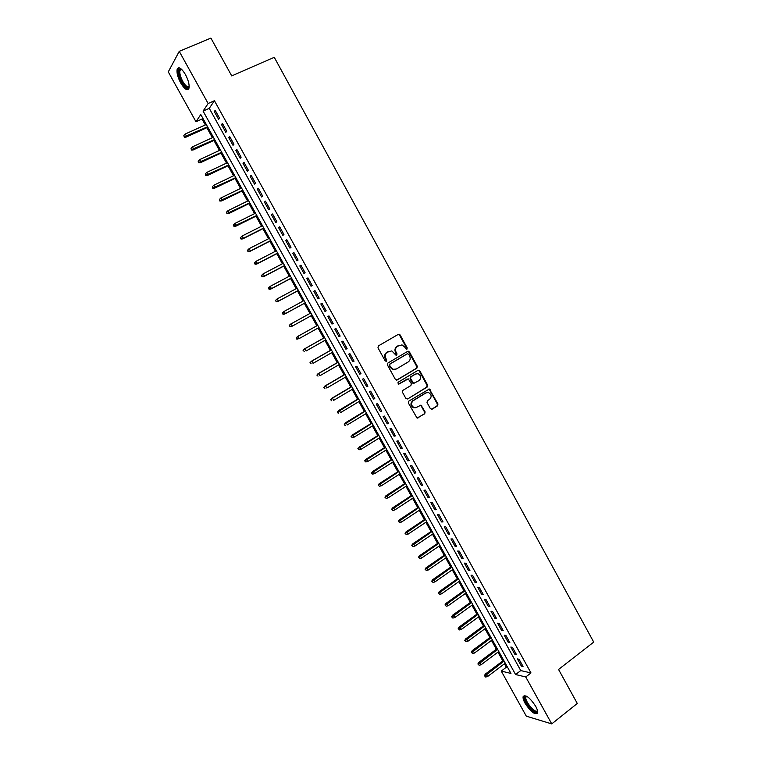 <?xml version="1.0" encoding="UTF-8"?>
<svg xmlns="http://www.w3.org/2000/svg" width="762" height="762" viewBox="0 0 762 762"><rect width="100%" height="100%" fill="white"/><g stroke="black" fill="none" stroke-linecap="round" stroke-linejoin="round"><path stroke-width="1.14" d="M406.918 349.196L407.213 347.891L400.107 334.928L398.335 334.347L378.4 345.91L377.962 347.796L385.162 360.864L386.41 361.264L386.715 359.95L385.791 358.254C384.696 355.749 385.153 353.739 387.182 352.244L391.811 350.901L396.059 355.283L396.707 355.206L397.012 353.892L396.088 352.206C395.002 349.71 395.459 347.72 397.459 346.234L402.003 344.891L404.765 347.11L405.689 348.786L406.918 349.196M406.498 349.301L406.66 348.101L399.555 335.156L398.193 334.432M385.991 361.378L386.182 360.14L385.248 358.454L385.791 358.254M396.288 355.311L395.545 352.415L396.088 352.206M525.085 703.269C523.484 700.326 522.827 698.106 523.132 696.62C525.675 694.315 529.857 697.535 535.676 706.279C537.267 709.222 537.915 711.432 537.62 712.908C535.019 715.166 530.838 711.956 525.085 703.269M180.661 82.906C177.632 77.067 176.479 72.457 177.203 69.075C178.813 66.399 181.566 68.228 185.452 74.571C188.481 80.439 189.633 85.039 188.909 88.373C187.271 91.049 184.528 89.221 180.661 82.906M430.378 408.651L432.121 409.194L437.55 405.822L437.959 403.946L429.349 389.02L408.803 401.117L408.384 403.012L417.043 418.033L424.71 413.804L425.12 411.918L420.986 405.136L416.7 407.27L414.014 407.565C411.032 405.575 410.737 403.308 413.118 400.764L426.006 392.868L428.577 392.563C431.597 394.506 431.93 396.764 429.568 399.345L427.434 400.66L427.015 402.536L430.378 408.651M179.241 51.349L210.903 38.1L231.734 75.914L274.263 57.312L593.722 642.099L558.565 669.465L577.282 703.45L551.745 723.9L526.294 716.147L501.263 671.093L510.95 673.418L200.777 114.538L195.977 121.739L168.278 71.885L179.241 51.349L208.131 103.508L203.083 111.09L515.579 674.532L525.751 676.97L551.745 723.9M214.427 100.717L209.274 108.328L520.751 670.57L530.99 672.941L214.427 100.717L208.131 103.508M530.99 672.941L525.751 676.97M416.89 368.16L417.309 366.293L409.442 351.939L407.68 351.368L387.848 363.064L387.41 364.95L395.383 379.419L397.164 379.981L416.89 368.16L416.319 368.341L416.738 366.484L408.88 352.149L407.584 351.425M419.805 370.846L427.653 385.153L427.234 387.02L407.632 398.983L405.86 398.431L402.46 392.268L402.888 390.373L410.899 385.524L411.328 383.648L408.28 378.885L398.955 384.029L398.269 384.115L398.012 382.324L418.052 370.284L419.805 370.846L419.233 371.027L427.072 385.315L427.653 385.153M219.513 118.148L215.179 110.319L214.312 111.557L218.637 119.377L219.513 118.148M226.733 131.188L222.399 123.368L221.513 124.577L225.838 132.378L226.733 131.188M233.934 144.209L229.619 136.398L228.705 137.57L233.02 145.351L233.934 144.209M241.125 157.191L236.811 149.4L235.887 150.533L240.182 158.296L241.125 157.191M248.298 170.145L243.992 162.373L243.049 163.459L247.336 171.212L248.298 170.145M255.451 183.07L251.165 175.317L250.193 176.365L254.47 184.099L255.451 183.07M262.595 195.977L258.308 188.233L257.327 189.243L261.595 196.958L262.595 195.977M269.719 208.845L265.443 201.13L264.443 202.101L268.7 209.798L269.719 208.845M276.835 221.694L272.567 213.989L271.539 214.922L275.796 222.599L276.835 221.694M283.931 234.505L279.673 226.819L278.625 227.714L282.873 235.382L283.931 234.505M291.008 247.298L286.76 239.63L285.693 240.487L289.931 248.136L291.008 247.298M298.075 260.061L293.837 252.403L292.751 253.222L296.98 260.852L298.075 260.061M305.124 272.796L300.895 265.157L299.79 265.938L304.009 273.558L305.124 272.796M312.163 285.502L307.943 277.882L306.819 278.625L311.02 286.226L312.163 285.502M319.183 298.19L314.973 290.579L313.82 291.284L318.021 298.866L319.183 298.19M326.184 310.839L321.983 303.247L320.821 303.914L325.012 311.487L326.184 310.839L325.012 311.487M333.175 323.469L328.984 315.897L327.803 316.525L331.984 324.079L333.175 323.469M340.147 336.071L335.966 328.508L334.766 329.098L338.938 336.633L340.147 336.071M347.11 348.644L342.938 341.1L341.719 341.652L345.881 349.177L347.11 348.644M354.054 361.188L349.891 353.663L348.653 354.178L352.806 361.683L354.054 361.188M360.988 373.713L356.835 366.198L355.568 366.684L359.721 374.171L360.988 373.713M367.903 386.201L363.76 378.714L362.483 379.152L366.617 386.629L367.903 386.201M374.809 398.669L370.665 391.192L369.37 391.601L373.504 399.059L374.809 398.669M381.695 411.109L377.561 403.65L376.247 404.022L380.371 411.461L381.695 411.109M388.563 423.529L384.448 416.081L383.115 416.414L387.22 423.843L388.563 423.529M395.421 435.912L391.306 428.482L389.963 428.787L394.059 436.188L395.421 435.912M402.269 448.275L398.164 440.865L396.792 441.122L400.888 448.523L402.269 448.275M409.099 460.61L405.003 453.219L403.612 453.438L407.699 460.82L409.099 460.61M415.909 472.926L411.823 465.544L410.423 465.734L414.499 473.097L415.909 472.926M422.71 485.213L418.633 477.841L417.214 477.993L421.281 485.346L422.71 485.213M429.501 497.472L425.425 490.118L423.986 490.233L428.044 497.567L429.501 497.472M436.274 509.702L432.206 502.368L430.749 502.453L434.797 509.768L436.274 509.702M443.027 521.913L438.979 514.588L437.502 514.636L441.541 521.941L443.027 521.913M449.77 534.095L445.732 526.79L444.236 526.799L448.266 534.086L449.77 534.095M456.505 546.249L452.466 538.953L450.952 538.934L454.981 546.211L456.505 546.249M463.22 558.384L459.191 551.107L457.657 551.05L461.677 558.308L463.22 558.384M469.925 570.49L465.906 563.223L464.353 563.137L468.363 570.376L469.925 570.49M476.612 582.568L472.602 575.32L471.03 575.196L475.031 582.425L476.612 582.568M483.279 594.627L479.279 587.397L477.698 587.235L481.689 594.446L483.279 594.627M489.947 606.657L485.946 599.437L484.346 599.246L488.337 606.447L489.947 606.657M496.586 618.658L492.604 611.457L490.985 611.238L494.967 618.411L496.586 618.658M503.225 630.641L499.243 623.459L497.615 623.192L501.577 630.365L503.225 630.641M509.845 642.595L505.873 635.422L504.215 635.137L508.178 642.28L509.845 642.595M516.446 654.529L512.483 647.376L510.816 647.043L514.769 654.187L516.446 654.529M517.398 658.93L521.341 666.055L523.037 666.436L519.084 659.292L517.398 658.93M202.711 118.024L202.035 119.015L205.33 124.939M206.854 127.692L212.407 137.693M213.912 140.418L219.466 150.419M220.961 153.105L226.524 163.116M227.99 165.773L233.553 175.793M235.001 178.403L240.573 188.443M242.002 191.014L247.583 201.063M248.993 203.606L254.565 213.655M255.965 216.16L261.547 226.219M262.919 228.695L268.51 238.763M269.862 241.202L275.453 251.279M276.787 253.679L282.388 263.766M283.702 266.128L289.303 276.225M290.598 278.559L296.208 288.665M297.485 290.96L303.095 301.076M304.352 303.333L309.972 313.458M311.201 315.687L316.821 325.793M318.059 328.041L323.65 338.099M324.907 340.366L330.46 350.377M331.737 352.663L337.261 362.626M338.547 364.941L344.053 374.856M345.348 377.2L350.825 387.058M352.13 389.42L357.578 399.231M358.902 401.622L364.322 411.385M365.665 413.795L371.056 423.51M372.408 425.948L377.771 435.616M379.143 438.074L384.477 447.685M385.858 450.171L391.163 459.743M392.563 462.248L397.84 471.764M399.25 474.297L404.508 483.765M405.927 486.327L411.156 495.748M412.585 498.329L417.786 507.702M419.233 510.302L424.405 519.627M425.863 522.256L431.016 531.533M432.483 534.181L437.607 543.411M439.093 546.087L444.189 555.269M445.684 557.965L450.761 567.099M452.266 569.814L457.314 578.91M458.838 581.644L463.858 590.693M465.392 593.455L470.383 602.456M471.926 605.238L476.898 614.191M478.45 616.991L483.394 625.897M484.965 628.726L489.89 637.584M491.471 640.442L496.357 649.253M497.957 652.129L502.825 660.892M504.425 663.788L506.339 667.236L507.692 667.55M506.339 667.236L501.263 671.093M202.035 119.015L195.977 121.739M209.274 108.328L203.083 111.09M520.751 670.57L515.579 674.532M214.312 111.557L215.56 111.004M221.513 124.577L222.761 124.015M228.705 137.57L229.943 136.998M235.887 150.533L237.115 149.952M243.049 163.459L244.278 162.877M250.193 176.365L251.412 175.784M257.327 189.243L258.547 188.652M264.443 202.101L265.652 201.501M271.539 214.922L272.748 214.312M278.625 227.714L279.825 227.105M285.693 240.487L286.893 239.868M292.751 253.222L293.942 252.603M299.79 265.938L300.98 265.309M306.819 278.625L308 277.987M313.82 291.284L315.001 290.646M320.821 303.914L321.993 303.276M331.984 324.079L333.146 323.421M338.938 336.633L340.1 335.975M345.881 349.177L347.034 348.51M352.806 361.683L353.959 361.017M359.721 374.171L360.864 373.494M366.617 386.629L367.76 385.943M373.504 399.059L374.637 398.374M380.371 411.461L381.505 410.766M387.22 423.843L388.353 423.139M394.059 436.188L395.192 435.493M400.888 448.523L402.012 447.808M407.699 460.82L408.813 460.105M414.499 473.097L415.604 472.373M421.281 485.346L422.386 484.622M428.044 497.567L429.149 496.843M434.797 509.768L435.902 509.035M441.541 521.941L442.636 521.198M448.266 534.086L449.361 533.343M454.981 546.211L456.067 545.459M461.677 558.308L462.763 557.555M468.363 570.376L469.44 569.624M475.031 582.425L476.107 581.663M481.689 594.446L482.756 593.674M488.337 606.447L489.394 605.666M494.967 618.411L496.024 617.639M501.577 630.365L502.634 629.583M508.178 642.28L509.235 641.499M514.769 654.187L515.817 653.386M521.341 666.055L522.389 665.255M395.545 352.415C394.449 349.92 394.907 347.929 396.916 346.443L398.564 345.481M385.248 358.454C384.153 355.949 384.62 353.949 386.639 352.454L388.306 351.482M396.631 380.143L416.319 368.341M408.642 354.187L407.413 353.778L390.011 364.055L389.706 365.379L390.687 367.16L393.325 369.332L396.392 368.979L408.261 361.921C410.242 360.426 410.699 358.435 409.613 355.949L408.642 354.187M395.411 369.38L392.773 369.522L390.144 367.351L389.172 365.57L389.468 364.255L406.851 353.987M407.632 398.983L426.653 387.182L427.072 385.315M407.279 379.019L398.497 384.153M419.157 380.524C421.548 377.914 421.195 375.647 418.1 373.723L415.595 374.028L411.042 376.761L410.613 378.638L413.652 383.391L419.157 380.524M414.052 383.448L412.29 382.895L410.051 378.819L410.48 376.942L415.023 374.209M419.233 371.027L418.014 370.303M426.51 392.62L426.006 392.868M415.538 407.699L413.442 407.708C410.47 405.727 410.175 403.46 412.547 400.917L425.425 393.03M417.414 418.1L424.129 413.937L424.548 412.052L421.176 405.927L420.043 405.213M431.483 409.365L436.959 405.965L437.369 404.089L429.558 389.849L428.406 389.134M183.842 135.426L184.261 137.179L183.842 135.426L185.299 133.998L186.585 136.312L186.033 137.141L207.835 127.254M184.566 136.712L207.578 126.797M185.299 133.998L206.302 124.492M186.033 137.141L184.261 137.179M189.166 86.458C187.823 89.049 185.423 87.535 181.975 81.925C178.537 74.886 177.908 70.523 180.07 68.847L181.375 69.113M181.585 69.304L179.984 70.314C179.403 73.019 180.318 76.714 182.747 81.391C185.576 86.087 187.709 87.687 189.166 86.192M178.832 67.761L178.241 68.713C177.517 72.066 178.66 76.648 181.67 82.448C184.223 86.849 186.48 89.097 188.462 89.183M537.515 710.736L537.258 711.622C535.172 715.499 522.57 699.945 525.085 696.659L526.552 696.163M526.828 696.325L525.885 697.201C524.513 701.05 535.534 714.08 537.315 710.66L537.439 710.413M524.189 695.554L523.999 696.03C522.456 700.249 533.905 714.88 537.505 713.232M191.005 148.276L191.405 150L191.005 148.276L192.453 146.847L193.739 149.152L193.167 149.952L214.894 139.96M191.719 149.552L214.655 139.541M192.453 146.847L213.379 137.246M193.167 149.952L191.405 150M198.149 161.087L198.539 162.801L198.149 161.087L199.596 159.658L200.882 161.963L200.292 162.744L221.933 152.648M198.863 162.373L221.713 152.257M199.596 159.658L220.447 149.971M200.292 162.744L198.539 162.801M205.283 173.879L205.664 175.574L205.283 173.879L206.721 172.45L208.007 174.755L207.407 175.498L228.962 165.316M205.988 175.165L228.752 164.944M206.721 172.45L227.486 162.668M207.407 175.498L205.664 175.574M212.398 186.642L212.769 188.319L212.398 186.642L213.836 185.214L215.113 187.509L214.503 188.233L235.972 177.946M213.103 187.919L235.782 177.613M213.836 185.214L234.525 175.336M214.503 188.233L212.769 188.319M219.494 199.387L219.856 201.044L219.494 199.387L220.932 197.949L222.209 200.244L221.58 200.939L242.964 190.548M220.199 200.654L242.802 190.243M220.932 197.949L241.535 187.976M221.58 200.939L219.856 201.044M226.581 212.093L226.933 213.731L226.581 212.093L228.009 210.664L229.286 212.95L228.648 213.617L249.946 203.13M227.286 213.36L249.793 202.854M228.009 210.664L248.536 200.587M228.648 213.617L226.933 213.731M233.286 225.133L233.991 226.4L234.353 226.047L233.648 224.78L233.286 225.133L235.077 223.342L236.344 225.628L235.696 226.266L256.918 215.684M234.353 226.047L256.784 215.446M233.648 224.78L235.077 223.342L255.527 213.179M235.696 226.266L233.991 226.4M240.335 237.773L241.03 239.039L241.402 238.696L240.697 237.43L240.335 237.773L242.125 236.001L243.402 238.277L242.726 238.887L263.871 228.209M241.402 238.696L243.402 238.277L263.747 228M240.697 237.43L242.125 236.001L262.499 225.743M242.726 238.887L241.03 239.039M247.364 250.393L248.06 251.65L248.441 251.327L247.736 250.06L247.364 250.393L249.164 248.631L250.431 250.898L249.745 251.489L270.805 240.716M248.441 251.327L250.431 250.898L270.7 240.535M247.736 250.06L249.164 248.631L269.453 238.277M249.745 251.489L248.06 251.65M254.375 262.976L255.08 264.233L255.46 263.928L254.765 262.661L254.375 262.976L256.184 261.233L257.451 263.5L256.756 264.062L277.73 253.194M255.46 263.928L257.451 263.5L277.644 253.041M254.765 262.661L256.184 261.233L276.396 250.784M256.756 264.062L255.08 264.233M261.376 275.539L262.08 276.797L262.471 276.501L261.776 275.244L261.376 275.539L263.195 273.806L264.452 276.073L263.747 276.606L284.636 265.643M262.471 276.501L264.452 276.073L284.569 265.519M261.776 275.244L263.195 273.806L283.321 263.271M263.747 276.606L262.08 276.797M268.367 288.074L269.462 289.046L268.767 287.788L268.367 288.074L270.186 286.36L271.443 288.617L270.72 289.122L291.532 278.063M269.462 289.046L271.443 288.617L291.484 277.968M268.767 287.788L270.186 286.36L290.236 275.73M270.72 289.122L269.062 289.322M275.339 300.58L276.444 301.562L275.339 300.58L277.168 298.885L278.416 301.133L277.682 301.609L298.409 290.455M276.444 301.562L278.416 301.133L298.38 290.398M275.749 300.314L277.168 298.885L297.142 288.16M277.682 301.609L276.035 301.828M282.292 313.058L283.407 314.058L282.292 313.058L284.131 311.382L285.379 313.63L284.626 314.077L305.276 302.828M283.407 314.058L285.379 313.63L305.257 302.8M282.712 312.811L284.131 311.382L304.019 300.571M284.626 314.077L282.988 314.306M291.56 326.517L312.134 315.173L291.56 326.517L289.931 326.765L289.665 325.279L289.931 326.765M289.236 325.517L290.312 324.279L310.896 312.944M289.665 325.279L291.074 323.85L292.322 326.088L290.351 326.527M296.17 337.947L297.285 338.966L296.17 337.947L298.009 336.29L299.256 338.528L318.983 327.527M297.285 338.966L299.256 338.528L296.856 339.195M296.599 337.728L298.009 336.29L317.744 325.298L297.228 336.699M303.076 350.349L304.209 351.387L303.076 350.349L304.924 348.71L306.172 350.949L325.822 339.842M303.514 350.139L304.924 348.71L324.593 337.633M304.133 349.091L324.564 337.576M309.982 362.731L311.115 363.769L309.982 362.731L311.829 361.102L313.068 363.331L332.651 352.149M310.42 362.531L311.829 361.102L331.422 349.929M311.029 361.455L331.375 349.853M316.868 375.085L318.002 376.133L316.868 375.085L318.726 373.466L319.964 375.695L339.461 364.417M317.316 374.904L318.726 373.466L338.233 362.207M317.906 373.799L338.176 362.102M323.736 387.41L324.879 388.477L323.736 387.41L325.593 385.81L326.831 388.029L346.253 376.666M324.193 387.239L325.593 385.81L345.034 374.466M324.764 386.115L344.957 374.323M330.594 399.707L331.746 400.783L330.594 399.707L332.461 398.126L333.689 400.336L353.035 388.887M331.06 399.555L332.461 398.126L351.815 386.686M331.613 398.402L351.73 386.524M337.433 411.985L338.595 413.071L337.433 411.985L339.309 410.413L340.538 412.623L359.807 401.079M338.595 413.071L338.118 413.214M337.909 411.842L358.588 398.888M338.452 410.661L358.483 398.697M344.262 424.234L345.424 425.329L344.262 424.234L346.138 422.681L347.367 424.882L366.56 413.252M345.424 425.329L344.938 425.453M344.738 424.11L365.35 411.061M345.272 422.9L365.227 410.842M351.072 436.455L352.244 437.569L351.072 436.455L352.958 434.912L354.178 437.112L373.304 425.406M351.558 436.35L372.085 423.215M352.073 435.112L371.951 422.967M354.178 437.112L352.244 437.569M357.873 448.656L359.045 449.78L357.873 448.656L359.759 447.123L360.978 449.323L380.028 437.521M358.369 448.561L378.819 435.34M358.864 447.304L378.666 435.064M360.978 449.323L359.045 449.78M364.655 460.829L365.836 461.963L364.655 460.829L366.551 459.315L367.77 461.505L386.744 449.618M365.16 460.743L385.534 447.446M365.646 459.467L385.362 447.132M367.77 461.505L365.836 461.963M371.427 472.973L372.618 474.126L371.427 472.973L373.323 471.478L374.542 473.659L393.44 461.686M371.942 472.907L392.24 459.515M372.408 471.602L392.049 459.181M374.542 473.659L372.618 474.126M378.19 485.099L379.381 486.251L378.19 485.099L379.152 483.708L380.086 483.613L381.305 485.794L400.126 473.735M378.704 485.042L398.926 471.573M379.152 483.708L398.726 471.202M381.305 485.794L379.381 486.251M384.924 497.195L386.124 498.367L384.924 497.195L385.886 495.795L386.839 495.719L388.048 497.9L406.794 485.756M385.458 497.157L405.603 483.594M385.886 495.795L405.384 483.203M388.048 497.9L386.124 498.367M391.658 509.264L392.859 510.445L391.658 509.264L392.611 507.863L393.573 507.806L394.783 509.978L413.452 497.757M392.192 509.245L412.261 495.595M392.611 507.863L412.023 495.176M394.783 509.978L392.859 510.445M398.374 521.313L399.583 522.503L398.374 521.313L399.317 519.894L400.288 519.875L401.498 522.037L420.1 509.73M398.917 521.303L418.91 507.578M399.317 519.894L418.662 507.13M401.498 522.037L399.583 522.503M405.07 533.333L406.289 534.543L405.07 533.333L406.013 531.905L406.994 531.905L408.203 534.067L426.73 521.675M405.622 533.343L425.539 519.522M406.013 531.905L425.272 519.055M408.203 534.067L406.289 534.543M411.766 545.335L412.985 546.554L411.766 545.335L412.69 543.897L413.69 543.916L414.89 546.078L433.349 533.6M412.318 545.354L432.159 531.457M412.69 543.897L431.883 530.952M414.89 546.078L412.985 546.554M418.433 557.308L419.662 558.536L418.433 557.308L419.357 555.86L420.367 555.908L421.567 558.06L439.95 545.497M418.995 557.336L438.769 543.354M419.357 555.86L438.474 542.83M421.567 558.06L419.662 558.536M425.091 569.252L426.329 570.49L425.091 569.252L426.006 567.795L427.034 567.871L428.225 570.014L446.542 557.374M425.663 569.3L445.36 555.241M426.006 567.795L445.046 554.679M428.225 570.014L426.329 570.49M431.74 581.177L432.978 582.425L431.74 581.177L432.645 579.711L433.683 579.806L434.873 581.949L453.123 569.224M432.311 581.235L451.933 567.09M432.645 579.711L451.609 566.509M434.873 581.949L432.978 582.425M438.379 593.084L439.617 594.341L438.379 593.084L439.274 591.598L440.322 591.722L441.512 593.855L459.686 581.054M438.96 593.15L458.505 578.92M439.274 591.598L458.162 578.31M441.512 593.855L439.617 594.341M444.989 604.952L446.246 606.228L444.989 604.952L445.884 603.466L446.942 603.609L448.132 605.742L466.23 592.855M445.579 605.038L465.058 590.731M445.884 603.466L464.696 590.093M448.132 605.742L446.246 606.228M451.599 616.81L452.857 618.087L451.599 616.81L452.485 615.305L453.552 615.467L454.743 617.601L472.773 604.628M452.19 616.906L471.592 602.513M452.485 615.305L471.221 601.847M454.743 617.601L452.857 618.087M458.191 628.631L459.448 629.926L458.191 628.631L459.067 627.116L460.153 627.307L461.334 629.441L479.288 616.382M458.791 628.745L478.117 614.267M459.067 627.116L477.736 613.581M461.334 629.441L459.448 629.926M464.772 640.432L466.039 641.737L464.772 640.432L465.639 638.908L466.735 639.128L467.916 641.252L485.804 628.117M465.382 640.556L484.632 626.002M465.639 638.908L484.232 625.288M467.916 641.252L466.039 641.737M471.335 652.215L472.602 653.529L471.335 652.215L472.192 650.681L473.307 650.919L474.488 653.034L492.3 639.823M471.945 652.348L491.128 637.718M472.192 650.681L490.718 636.975M474.488 653.034L472.602 653.529M477.888 663.969L479.165 665.293L477.888 663.969L478.736 662.426L479.86 662.683L481.041 664.797L498.786 651.51M478.507 664.112L497.615 649.405M478.736 662.426L497.186 648.633M481.041 664.797L479.165 665.293M484.422 675.694L485.708 677.027L484.422 675.694L485.27 674.141L486.404 674.427L487.575 676.542L505.254 663.169M485.051 675.856L504.092 661.064M485.27 674.141L503.653 660.273M487.575 676.542L485.708 677.027M406.66 348.101L407.213 347.891M386.182 360.14L386.715 359.95M396.469 354.101L397.012 353.892M396.916 346.443L397.459 346.234M386.639 352.454L387.182 352.244M399.555 335.156L400.107 334.928M396.65 380.143L397.164 379.981M408.88 352.149L409.442 351.939M416.738 366.484L417.309 366.293M389.468 364.255L390.011 364.055M389.172 365.57L389.706 365.379M390.144 367.351L390.687 367.16M426.653 387.182L427.234 387.02M406.756 379.181L407.318 379M410.48 376.942L411.042 376.761M410.051 378.819L410.613 378.638M412.29 382.895L412.852 382.715M412.547 400.917L413.118 400.764M421.176 405.927L421.757 405.784M424.548 412.052L425.12 411.918M424.129 413.937L424.71 413.804M417.49 418.062L418.062 417.928M429.558 389.849L430.139 389.687M437.369 404.089L437.959 403.946M436.959 405.965L437.55 405.822M431.53 409.337L432.121 409.194M523.132 696.62L524.027 695.925M398.678 334.451L399.221 334.223M408.022 351.453L408.584 351.253M392.773 369.522L393.325 369.332M413.09 383.562L413.652 383.391M418.414 370.351L418.986 370.17M413.442 407.708L414.014 407.565M420.414 405.279L420.986 405.136M428.768 389.192L429.349 389.02M180.994 69.285L180.07 68.847M181.823 69.532L179.984 70.314M526.485 696.411L525.561 696.23M526.933 696.382L525.885 697.201"/></g></svg>
